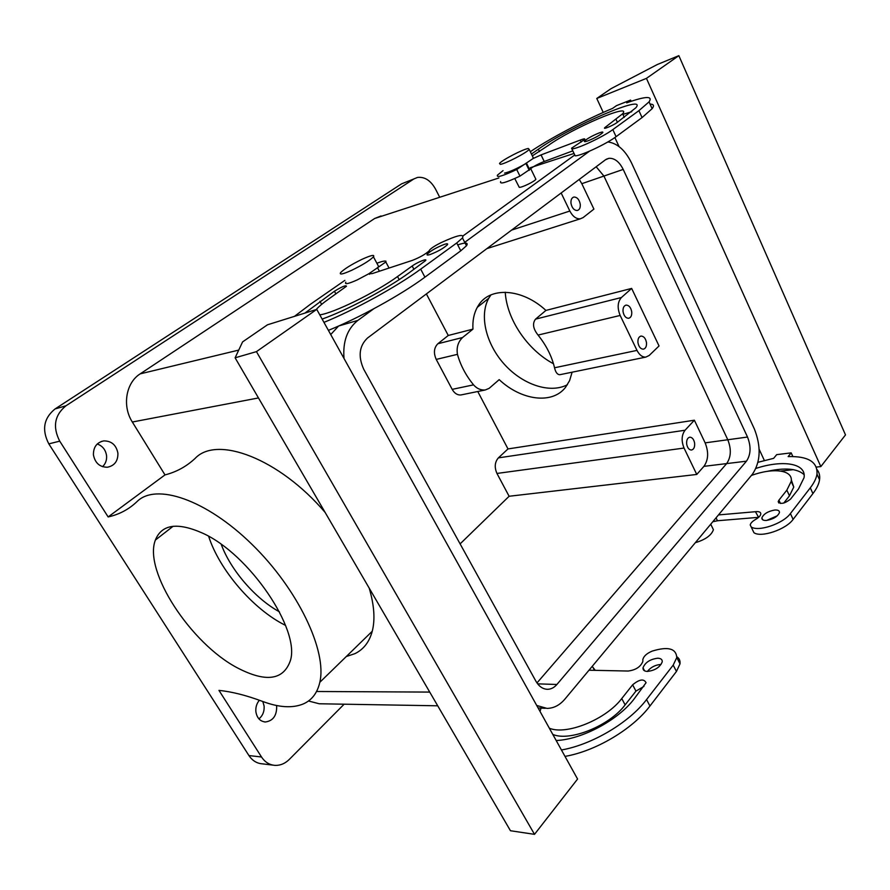 <?xml version="1.0" encoding="UTF-8"?>
<svg xmlns="http://www.w3.org/2000/svg" width="890" height="890" viewBox="0 0 890 890"><rect width="100%" height="100%" fill="white"/><g stroke="black" fill="none" stroke-linecap="round" stroke-linejoin="round"><path stroke-width="1.33" d="M490.935 294.901L488.755 298.25C478.987 315.728 486.218 344.408 504.574 364.522C522.853 384.725 550.031 393.892 567.408 384.725M505.242 292.232C506.833 319.488 527.492 349.881 553.491 363.765M631.655 288.416L621.42 297.516C617.571 301.955 617.148 307.929 620.163 315.449L636.995 350.393C639.387 354.999 642.324 357.246 645.795 357.113L649.199 355.466L659.034 345.954L631.655 288.416L545.926 310.421C521.885 288.104 489.689 286.613 478.386 305.481L477.274 307.339C473.892 313.569 472.457 320.834 472.957 329.144L462.555 337.521C458.061 341.916 456.359 347.512 457.46 354.342C460.43 365.134 465.793 375.313 473.536 384.858C476.918 388.641 480.822 390.343 485.261 389.976L489.144 388.34L499.201 379.641C521.151 400.333 552.089 404.716 565.495 387.395L569.6 380.608L572.114 372.198M545.926 310.421L535.558 319.132C532.231 323.415 533.054 328.733 538.049 335.074C546.349 345.442 551.845 356.345 554.537 367.781C555.594 372.343 557.351 374.657 559.821 374.712L560.644 374.545M59.73 441.151L48.817 443.876L248.944 755.566L261.515 756.99L218.962 690.384C231.789 691.675 246.308 695.346 262.528 701.398C279.071 707.595 292.777 708.395 303.635 703.801C312.001 700.007 317.396 692.843 319.822 682.296C327.264 651.102 298.039 589.247 252.004 544.391C206.068 499.334 155.639 482.603 136.915 501.693C128.727 509.447 119.138 514.52 108.146 516.934L59.73 441.151C52.465 426.922 54.546 415.129 65.971 405.784L413.906 178.923L417.477 177.444C424.641 176.598 430.638 180.436 435.466 188.98L439.504 196.868M694.367 420.214L685.044 430.237C681.551 435.01 681.217 440.951 684.043 448.059L696.759 474.448L703.923 466.349C708.407 459.93 708.807 452.109 705.136 442.864L694.367 420.214L508.001 448.927L477.763 391.511M703.923 466.349L726.652 463.59C731.102 457.093 731.48 449.15 727.786 439.749L603.921 176.064L596.167 166.753L603.921 176.064L581.815 183.685L579.256 179.413M561.145 192.974L569.845 211.03C572.737 216.493 576.219 219.085 580.325 218.807L583.106 217.594L593.908 209.106L581.815 183.685M472.957 329.144L448.26 335.474L426.388 293.923M461.843 394.771L460.786 394.982C457.327 395.193 454.456 393.313 452.176 389.364L436.222 359.415C433.397 352.963 433.953 347.734 437.869 343.74L448.26 335.474M261.515 756.99C264.998 762.218 269.57 765.022 275.21 765.389C280.428 765.522 285.134 763.52 289.328 759.393L344.141 704.19M437.713 705.803L319.187 703.768L308.474 700.986M259.379 700.241C256.687 703.467 255.519 707.272 255.875 711.677C256.932 717.974 260.103 721.412 265.398 721.979C272.885 720.911 276.656 715.86 276.69 706.827L276.478 705.481M48.817 443.876C41.619 429.848 43.699 418.211 55.047 408.955L401.601 183.841L413.906 178.923M248.944 755.566C252.404 760.727 256.943 763.498 262.561 763.865L272.863 765.111M262.817 701.509L264.108 706.037C264.475 711.399 262.75 715.682 258.945 718.909M97.255 443.988C102.573 445.923 105.676 449.839 106.566 455.713C106.911 460.13 105.565 463.79 102.539 466.683M108.146 516.934L164.995 474.904L132.332 422.016L258.467 397.941M498.889 177.967L374.657 218.495L140.175 373.867C125.902 382.767 121.997 406.018 132.332 422.016M374.657 218.495L381.053 215.959M93.428 454.879C95.074 463.022 99.713 467.15 107.367 467.239C114.532 465.759 118.036 461.098 117.914 453.233C116.278 445.045 111.584 440.928 103.83 440.895C96.799 442.397 93.328 447.058 93.428 454.879M631.722 311.778C630.877 307.495 629.03 305.27 626.182 305.103C623.846 305.704 622.8 307.873 623.044 311.611C623.901 315.894 625.737 318.13 628.574 318.297C630.932 317.697 631.978 315.527 631.722 311.778M646.474 342.594C645.651 338.423 643.87 336.242 641.123 336.064C638.764 336.665 637.707 338.856 637.963 342.65C638.775 346.822 640.555 349.002 643.303 349.18C645.673 348.58 646.73 346.388 646.474 342.594M684.043 448.059L496.954 473.447L509.113 496.264L460.108 543.89M496.954 473.447C494.284 467.306 494.762 462.11 498.378 457.872L508.001 448.927M694.634 443.242C693.911 439.404 692.331 437.379 689.884 437.179C687.492 437.747 686.413 440.016 686.657 443.976C687.38 447.815 688.971 449.839 691.408 450.051C693.811 449.472 694.89 447.203 694.634 443.242M463.145 235.817L574.762 154.982L463.145 235.817M746.443 461.187L726.652 463.59L536.97 682.942L726.652 463.59C731.102 457.093 731.48 449.15 727.786 439.749L603.921 176.064L623.211 169.412C619.284 161.668 614.5 157.975 608.871 158.32L605.511 159.755L367.481 338.044C359.193 345.976 357.947 356.401 363.754 369.305L535.902 681.206C538.951 686.457 542.822 689.149 547.517 689.305C551.032 689.249 554.17 687.636 556.906 684.477L746.443 461.187C750.86 454.612 751.205 446.569 747.511 437.046L623.211 169.412M570.98 203.287C570.724 199.738 571.736 197.647 574.017 197.024C577.198 197.157 579.29 199.56 580.258 204.233C580.514 207.793 579.501 209.884 577.21 210.507C574.039 210.374 571.959 207.96 570.98 203.287M202.642 533.166C249.289 554.025 300.586 629.931 290.329 660.758C283.432 680.227 265.821 682.619 237.496 667.923C190.938 643.659 143.19 571.024 155.383 540.052C161.691 524.299 177.444 522.007 202.642 533.166M325.095 512.384C279.093 458.428 216.726 435.088 195.077 458.461C186.366 466.549 176.342 472.034 164.995 474.904M369.205 588.134C374.234 605.178 375.246 619.551 372.254 631.255C369.361 641.957 363.587 649.422 354.943 653.649L346.277 656.531M535.524 178.545L535.88 179.268C534.734 181.404 522.141 187.545 519.282 187.367L514.765 178.545M696.759 474.448L509.113 496.264M285.523 625.392L284.744 624.991C253.016 609.049 219.43 569.967 208.649 536.325M279.416 611.808C255.441 598.781 230.621 570.045 221.254 544.413M718.486 514.921L756.244 511.639C759.37 511.45 760.894 512.273 760.783 514.086C760.405 515.889 758.647 517.68 755.532 519.482C752.395 521.295 750.626 523.12 750.226 524.955L751.193 526.947C758.336 532.075 783.2 523.676 790.409 513.552L810.301 487.82C814.105 482.87 816.33 478.308 816.987 474.125C817.732 461.921 808.12 456.08 788.151 456.581L791.188 452.865L776.692 454.645L773.644 458.339L757.991 462.299M780.441 503.462L778.917 500.169L778.194 501.615C780.474 504.541 784.602 503.696 790.587 499.079L798.486 488.988L804.037 477.719C806.618 463.29 782.977 459.518 755.977 468.396M778.917 500.169L786.849 490.145L791.188 481.412C793.313 469.887 773.232 467.406 751.371 475.471M774.723 510.026C767.903 511.294 763.62 513.919 761.862 517.902C761.74 519.749 763.286 520.594 766.513 520.439C773.354 519.193 777.66 516.567 779.451 512.562C779.562 510.682 777.982 509.837 774.723 510.026M588.991 670.215L628.106 671.038C635.694 670.07 640.611 666.877 642.847 661.47L642.825 659.557C643.704 656.186 646.808 653.371 652.136 651.124C667.923 646.251 676.133 648.387 676.778 657.543L673.196 665.119L646.563 699.562C629.219 722.591 592.039 744.696 561.434 749.981M556.183 740.524C581.793 739.512 618.06 720.188 634.047 699.051L646.062 682.73C643.926 678.536 639.443 679.237 632.634 684.81L621.754 698.55C606.112 719.398 566.363 735.507 549.353 728.209M540.041 711.466L541.031 708.084M657.788 658.211C660.914 658.344 662.405 659.546 662.238 661.837C659.991 667.289 655.029 670.493 647.353 671.438C644.282 671.271 642.825 670.07 643.003 667.823C645.206 662.405 650.145 659.19 657.788 658.211M574.829 155.127L571.858 148.875C577.143 149.075 603.109 136.882 612.821 129.606L616.091 136.671C606.424 144.002 580.469 156.117 575.185 155.817L571.547 148.218L584.641 139.496C585.264 138.573 584.074 138.662 581.059 139.775L541.031 154.916L544.213 161.513L543.545 161.746C537.026 164.45 532.376 167.053 529.606 169.556L519.949 176.131C505.82 182.717 499.401 184.53 500.681 181.571M616.091 136.671L642.068 117.569L652.136 108.691C654.417 105.654 653.727 104.141 650.089 104.13M544.213 161.513L572.804 150.855M631.733 111.751L622.878 114.365M457.716 244.884C465.715 242.236 468.63 242.536 466.471 245.773L460.764 250.824L424.919 277.179C401.334 294.701 358.982 318.075 328.399 330.357M716.038 517.846L717.462 520.784L712.823 521.707M717.462 520.784L716.061 517.813M717.485 520.75L758.124 517.379M758.603 517.346L755.454 511.728M751.16 526.913L753.93 532.71C761.095 537.905 785.937 529.561 793.112 519.404L812.926 493.583C816.709 488.61 818.911 484.026 819.545 479.81C820.124 475.805 819.267 472.39 817.009 469.586M792.856 456.537L791.188 452.865M646.44 78.376L596.778 98.467L611.063 88.644L657.298 64.525L678.848 55.658L646.44 78.376L820.836 466.582L816.319 467.083M764.354 460.464L759.148 449.239M619.051 146.572L614.868 137.538M603.242 112.429L596.778 98.467M793.402 469.653L780.797 471.066M631.144 101.293L630.598 100.081L616.47 105.643L612.565 108.402C585.175 119.805 549.964 138.362 530.318 151.723M783.756 503.072L789.463 495.819L793.769 487.041L791.299 479.877M804.126 474.67C797.44 468.529 785.158 467.417 767.258 471.355M777.304 515.788L766.679 520.416M316.751 309.386L267.467 324.805L242.581 341.905L235.105 357.813L256.442 351.639L316.751 309.386L577.577 779.039L534.512 834.342L510.459 830.737L235.105 357.813M676.856 656.72C679.315 658.4 680.372 660.769 680.005 663.851L676.456 671.46L649.945 706.015C632.69 729.11 595.588 751.193 564.994 756.389M632.634 684.81L635.95 691.107L625.125 704.88C609.561 725.795 569.856 741.848 552.801 734.428M635.95 691.107L643.948 686.401M647.353 671.438C650.857 667.166 655.418 664.83 661.014 664.441M541.031 154.916L533.121 158.531L516.712 169.512L519.949 176.131M503.061 170.624L497.477 175.108C496.164 178 502.572 176.131 516.712 169.512M630.598 100.081L626.705 102.851C645.673 96.109 653.127 95.775 649.066 101.872L638.92 110.649L612.821 129.606M581.226 142.044L580.291 140.064M541.064 154.905L544.235 161.49M539.485 151.6L538.339 149.22C569.055 127.081 648.565 92.705 635.805 107.824L617.093 122.52C613.266 125.379 602.819 129.784 604.644 127.782L622.622 113.787C632.545 102.25 571.825 128.416 548.418 145.359L532.331 155.861M538.339 149.22L531.441 154.026M588.234 140.731C595.065 137.894 599.893 135.224 602.719 132.688C603.353 131.742 602.107 131.842 598.97 132.999C592.173 135.825 587.367 138.495 584.563 140.998C583.918 141.944 585.142 141.855 588.234 140.731M372.276 273.575L368.805 273.775L357.113 279.972C348.079 283.977 344.319 284.7 345.843 282.152M372.231 273.586L412.259 260.414C419.713 257.499 425.353 254.295 429.158 250.824L429.736 249.868C431.628 247.865 435.433 245.44 441.151 242.603C457.571 235.071 464.68 233.525 462.477 237.964L456.737 242.97L420.703 269.136C396.984 286.547 354.531 309.931 323.96 322.369M294.457 316.362L310.176 304.447L344.875 280.372M376.87 263.24C381.632 261.438 384.647 260.748 385.926 261.171L385.826 261.983L368.805 273.775M319.777 314.838C333.305 313.28 376.103 292.265 397.541 276.534L412.181 266.01C417.299 262.216 427.89 257.955 425.531 260.659L409.011 272.874C387.172 288.861 346.544 310.476 322.136 319.087M316.161 309.564C318.82 306.505 323.404 302.7 329.912 298.139L346.499 286.235C345.943 285 341.916 286.658 334.429 291.241L335.908 293.945M304.936 313.08L334.429 291.241M430.293 254.473C427.445 255.363 426.444 255.219 427.311 254.017C431.094 250.546 436.756 247.342 444.288 244.394C447.214 243.46 448.237 243.593 447.37 244.806C443.554 248.31 437.858 251.525 430.293 254.473M678.848 55.658L845.5 434.91L820.836 466.582M529.428 169.946L526.224 163.371C516.734 168.766 509.514 172.004 504.574 173.083M532.954 157.163L533.121 158.531M256.442 351.639L534.512 834.342M377.827 265.02L378.639 266.533L377.683 267.545M711.922 526.635L713.413 529.717C711.422 535.346 705.381 539.674 695.312 542.7M528.304 148.496L529.194 149.387C526.936 152.646 504.897 164.049 500.28 164.361L499.524 163.437C501.838 160.189 523.276 149.053 528.304 148.496M595.254 670.348L592.851 667.222M351.839 270.226C362.497 265.031 369.706 260.57 373.455 256.854C374.957 254.373 371.175 255.174 362.097 259.279C351.561 264.419 344.408 268.858 340.636 272.585C339.068 275.066 342.806 274.276 351.839 270.226M338.589 326.029L330.724 334.54M338.69 325.985L357.847 320.411C347.3 328.844 342.683 341.526 344.007 358.47M357.847 320.411L373.811 308.741M464.714 242.336L589.558 151.144M536.726 705.481L546.983 708.395C553.747 708.307 559.721 705.203 564.905 699.106L752.495 474.125C760.65 461.776 761.284 446.758 754.409 429.069L631.544 162.981C625.281 150.232 617.382 143.223 607.848 141.944M747.511 437.046L705.136 442.864M462.555 337.521L437.869 343.74M457.46 354.342L436.222 359.415M473.536 384.858L452.176 389.364M636.995 350.393L554.537 367.781M620.163 315.449L538.049 335.074M621.42 297.516L535.558 319.132M685.044 430.237L498.378 457.872M316.562 691.497L429.736 692.086M65.971 405.784L55.047 408.955M140.175 373.867L238.731 350.093M574.028 153.458L530.273 167.732M569.845 211.03L511.583 230.11M753.93 532.71L751.193 526.947M793.112 519.404L790.409 513.552M812.926 493.583L810.301 487.82M789.463 495.819L786.849 490.145M646.563 699.562L649.945 706.015M676.456 671.46L673.196 665.119M621.754 698.55L625.125 704.88M642.068 117.569L638.92 110.649M617.393 122.297L616.069 119.416M606.246 127.949L605.734 126.847M377.516 267.701L379.407 271.228M456.737 242.97L460.764 250.824M420.703 269.136L424.919 277.179M412.181 266.01L413.917 269.325M397.541 276.534L399.176 279.616M319.955 301.321L321.635 304.369M537.638 683.854L556.906 684.477M488.755 298.25L477.274 307.339M485.261 389.976L460.786 394.982M645.795 357.113L559.821 374.712M265.398 721.979L264.486 721.912M103.83 440.895L101.193 441.518M626.182 305.103L625.537 305.27M641.123 336.064L640.555 336.197M580.325 218.807L486.875 248.621M574.017 197.024L573.082 197.346M319.822 682.296L372.254 631.255M155.383 540.052L173.116 526.268M530.674 168.566L535.88 179.268M819.545 479.81L816.987 474.125M778.839 503.006L778.194 501.615M793.769 487.041L791.188 481.412M762.774 519.838L761.862 517.902M676.778 657.543L680.005 663.851M643.003 667.823L644.56 670.815M526.034 163.727L529.25 170.335M652.136 108.691L649.066 101.872M529.606 169.556L526.513 163.193M624.257 117.347L622.622 113.787M584.875 141.655L584.563 140.998M369.128 273.575L369.528 274.298M462.477 237.964L466.471 245.773M385.826 261.983L389.052 268.046M427.311 254.017L427.845 255.052M710.743 524.199L713.413 529.717M529.194 149.387L533.444 158.164M594.509 670.337L592.317 666.232M378.639 266.533L373.455 256.854M538.094 707.939L545.292 708.307M546.794 689.283L547.517 689.305M606.268 159.254L608.871 158.32"/></g></svg>
